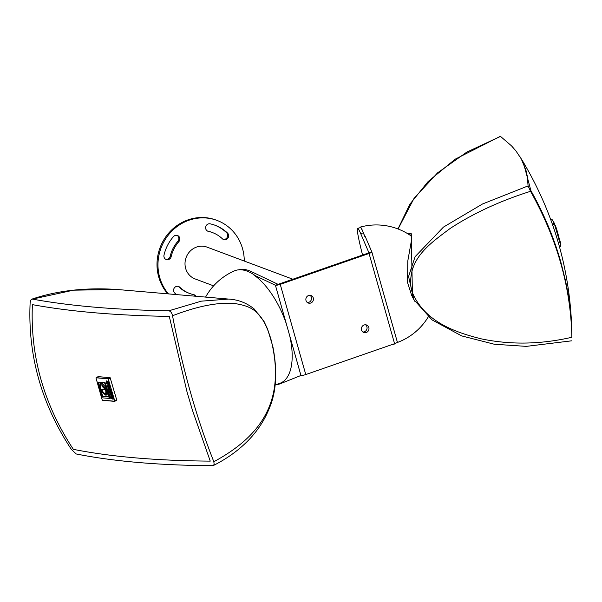 <?xml version="1.0" encoding="UTF-8"?>
<svg xmlns="http://www.w3.org/2000/svg" width="602" height="602" viewBox="0 0 602 602"><rect width="100%" height="100%" fill="white"/><g stroke="black" fill="none" stroke-linecap="round" stroke-linejoin="round"><path stroke-width="0.9" d="M368.1 253.126L275.423 285.273A4.244 0.88 -15.8 0 0 280.246 284.355L369.056 253.48A4.244 0.88 -15.8 0 0 371.803 251.824A4.244 0.88 -15.8 0 0 371.78 251.779L368.1 253.126M205.591 297.095A60.659 60.659 0 0 1 234.344 270.923A60.644 28.58 67.7 0 1 254.247 274.918A8.992 3.612 171.1 0 1 253.909 275.031A60.644 28.121 67.8 0 1 286.334 323.838L289.712 335.765A60.644 28.121 67.8 0 1 280.088 383.241A60.659 60.659 0 0 1 275.144 384.874M114.395 401.316L102.649 400.33L102.182 399.811L96.049 378.116L96.267 377.477L98.292 376.649L98.126 377.198L98.292 376.649L110.121 377.665L116.72 399.961L116.585 400.503L116.72 399.961L114.711 400.789L108.097 378.5L96.079 377.8M172.533 315.749C171.856 312.731 170.577 311.091 168.71 310.828C115.268 309.857 69.84 305.951 32.418 299.104L31.898 299.141C57.28 290.57 85.732 287.357 117.255 289.494L73.512 290.172L32.418 299.104C31.116 299.096 30.341 300.564 30.1 303.498C27.85 355.662 41.621 404.326 71.405 449.468L76.243 453.976C113.838 461.448 159.274 465.354 212.536 465.7L214.177 464.578L213.838 461.726C196.41 417.637 182.639 368.981 172.533 315.749C197.17 306.222 217.781 302.121 234.366 303.453C250.718 306.192 261.96 309.737 270.938 339.189C286.484 401.128 260.696 436.299 213.838 461.726M168.71 310.828L201.346 301.158L228.625 299.074L117.255 289.494M105.072 386.303L106.945 389.607L107.916 389.697L110.347 398.276L109.85 398.479L107.419 389.9L106.449 389.818L108.631 396.989L102.182 396.432L99.608 385.634L100.256 382.579L101.723 382.759L105.944 387.56L104.567 382.684L98.141 382.127L101.888 397.794L109.85 398.479M99.458 389.216L100.09 389.02M100.745 389.389L102.679 396.229L108.563 396.733M109.459 388.094L107.901 388.433L107.976 389.629L108.42 391.195L110.294 391.36L109.338 388.666L108.119 388.185M109.602 388.215L110.791 391.157L110.294 391.36M111.581 394.731L111.084 394.935L110.399 392.369L108.601 391.834L110.896 392.165L111.573 393.889L111.295 394.987M108.601 391.834L108.902 392.888L110.324 393.159L110.572 394.024L109.233 394.062L110.58 393.934M111.43 395.371L111.927 395.168L112.98 398.893L112.484 399.096L111.821 397.824L111.43 395.371L109.918 396.492L110.249 397.651L112.484 399.096M106.802 381.134L107.735 381.254L108.548 383.436L107.916 384.226L107.6 381.977L106.802 381.134L107.495 383.241L106.704 383.196L106.102 381.111L106.577 383.918L108.21 384.189M106.102 381.111L106.599 380.908L106.847 381.533M106.388 382.142L106.878 381.939L107.201 382.992L107.984 383.038M108.368 384.565L108.864 384.362L109.918 388.079L109.421 388.282L108.759 387.011L108.368 384.565L106.863 385.686L107.194 386.845L109.421 388.282M105.794 389.509L106.464 391.059L106.253 395.123M101.625 389.155L103.311 392.436L106.276 394.619M98.141 382.127L105.057 382.481L106.441 387.357L105.944 387.56M100.519 382.503L100.037 384.994M102.859 385.942L103.717 387.47M106.449 389.818L106.945 389.614L106.449 389.81L100.745 383.053L101.873 382.842M103.883 387.402L103.341 387.891L101.851 385.227L103.755 386.582L105.305 389.712L106.449 389.81M101.685 382.797L101.189 383L100.195 386.326L101.128 389.359L105.23 389.569L103.469 387.568M105.057 382.481L104.567 382.684M105.786 394.822L102.814 392.639L100.715 389.321L102.43 392.564L105.914 395.266L105.967 391.262L105.305 389.712L105.832 391.586L105.689 394.867M108.082 386.002L108.292 386.747L107.517 386.318L108.082 386.002M108.014 386.115L107.517 386.318M109.255 386.808L108.759 387.011M109.617 387.003L109.12 387.206M109.18 385.468L108.684 385.671M108.917 385.611L108.42 385.814M106.893 381.879L106.479 382.052M106.84 382.15L106.343 382.353M107.495 383.241L106.704 383.196L107.201 382.992M111.137 396.808L111.347 397.553L110.572 397.124L111.137 396.808M111.069 396.921L110.572 397.124M112.318 397.621L111.821 397.824M112.672 397.809L112.175 398.012M112.235 396.274L111.739 396.477M111.972 396.417L111.483 396.62M109.233 394.062L109.526 395.115L111.084 394.935M109.323 389.532L109.572 390.269L108.548 390.179L108.42 389.336L109.323 389.532M108.894 389.216L109.496 390.013M109.045 389.976L108.548 390.179M107.916 389.697L107.419 389.9M102.679 396.229L102.182 396.432M371.78 251.779L365.158 236.36A8.992 3.853 165 0 1 364.812 236.488L363.322 232.839C361.855 229.234 360.907 227.473 360.478 227.564L357.633 228.406A60.659 3.416 -106.5 0 0 362.562 255.045M385.272 299.42L397.328 342.026A4.244 0.88 164.2 0 0 397.305 341.981L371.81 251.877M411.136 235.939A60.659 60.659 0 0 0 360.357 227.074A60.644 2.897 73.6 0 1 364.812 236.488M412.475 297.11L411.271 233.734A62.593 11.476 -60.4 0 0 411.226 233.651L406.801 233.17M571.87 333.779C570.749 272.187 554.525 214.929 523.206 162.006L530.926 190.714C543.839 213.612 553.825 237.421 560.868 262.141L565.496 280.69C569.484 299.269 571.614 317.51 571.87 335.419L571.847 337.278C570.884 287.47 557.113 238.813 530.543 191.308L528.074 185.92L527.314 176.303L525.96 170.253L521.242 158.875L515.952 150.944L511.557 145.902L500.375 136.3L455.112 159.229L428.157 181.488L409.834 204.244L397.982 228.948M571.892 340.792L526.306 346.376L494.31 344.239L461.636 335.893L432.033 319.888L413.92 299.706L415.154 301.813M398.072 228.986L414.078 198.299L437.624 172.819L466.934 152.02L500.571 136.376M528.074 185.92L482.533 203.98L443.456 227.097L415.087 256.708L408.57 276.499L413.92 299.706L412.468 297.095M571.847 337.278C540.731 344.434 510.564 344.961 481.344 338.866C454.141 332.093 423.229 321.077 411.467 290.345C406.147 259.612 429.384 244.088 450.198 228.436C473.428 213.258 500.209 200.887 530.543 191.308M556.805 231.567L557.309 231.416L556.557 228.775L556.06 228.926M556.722 231.281L557.196 231.145M557.113 232.643L557.61 232.5L557.309 231.416M556.368 230.032L556.873 229.881M556.383 230.084L556.858 229.941M555.036 225.314L555.48 225.178L556.082 227.676M554.969 225.065L555.42 225.201M559.86 242.373L560.364 242.222L559.619 239.588L559.115 239.731M559.785 242.087L560.259 241.951M560.169 243.456L560.673 243.306L560.364 242.222M559.431 240.838L559.928 240.695M559.446 240.89L559.92 240.747M558.972 239.227L559.454 239.084L558.332 235.615M557.979 235.721L558.483 235.57L557.58 232.507M395.823 343.2L395.04 343.84A60.659 3.416 73.5 0 1 394.972 343.877L392.068 344.743A60.659 3.416 -106.5 0 0 392.135 344.698L392.481 344.419M363.322 232.839L360.703 233.614A60.659 3.416 -106.5 0 0 357.633 228.406M253.909 275.031L275.423 285.273L286.334 323.838M275.851 384.663A60.659 28.128 -112.2 0 0 280.314 383.722L300.947 375.475A4.244 0.88 164.2 0 0 305.771 374.557L394.581 343.689A4.244 0.88 164.2 0 0 397.328 342.026M238.542 269.831A60.659 28.128 67.8 0 1 251.365 271.622L277.913 284.257M360.703 233.614L368.883 252.667M361.531 330.024A4.003 3.77 -69.5 0 1 366.58 325.005A4.003 3.77 -69.5 0 1 368.71 330.077A4.003 3.77 -69.5 0 1 361.531 330.024M306.012 300.548A4.003 3.77 -69.5 0 1 311.061 295.529A4.003 3.77 -69.5 0 1 313.183 300.601A4.003 3.77 -69.5 0 1 306.012 300.548M307.344 302.528A4.003 3.77 110.5 0 0 310.045 295.311M362.871 332.011A4.003 3.77 110.5 0 0 365.565 324.787M244.277 261.05A45.496 42.817 110.5 0 0 217.059 220.43A45.496 42.817 110.5 0 0 172.067 230.875A45.496 42.817 110.5 0 0 159.703 277.439A45.496 42.817 110.5 0 0 168.455 293.904M176.454 294.589A40.281 37.911 -69.5 0 1 174.723 293.039A3.883 3.657 -69.5 0 1 178.628 286.507A3.883 3.657 -69.5 0 1 179.817 287.252A32.516 30.604 110.5 0 0 189.728 293.498A32.516 30.604 110.5 0 0 193.821 294.687A3.883 3.657 -69.5 0 1 196.056 296.274M173.496 236.586A3.883 3.657 -69.5 0 1 177.515 235.502A3.883 3.657 -69.5 0 1 178.824 241.688A32.516 30.604 110.5 0 0 171.156 256.655A3.883 3.657 -69.5 0 1 166.22 259.53A3.883 3.657 -69.5 0 1 164 255.128A40.281 37.911 -69.5 0 1 173.496 236.586M227.518 233.049A3.883 3.657 -69.5 0 1 223.613 239.581A3.883 3.657 -69.5 0 1 222.424 238.828A32.516 30.604 110.5 0 0 212.514 232.59A32.516 30.604 110.5 0 0 208.42 231.394A3.883 3.657 -69.5 0 1 205.786 226.593A3.883 3.657 -69.5 0 1 210.166 223.839A40.281 37.911 -69.5 0 1 215.23 225.321A40.281 37.911 -69.5 0 1 227.518 233.049L226.555 232.688A40.281 37.911 110.5 0 0 214.748 225.14M213.62 285.852L195.168 278.952A16.984 15.983 -69.5 0 1 186.146 257.445A16.984 15.983 -69.5 0 1 207.073 247.136L292.933 279.253M223.146 239.363A3.883 3.657 110.5 0 0 226.555 232.688M208.42 231.394L207.472 231.04A32.516 30.604 -69.5 0 1 211.55 232.229L212.514 232.59M165.753 259.312A3.883 3.657 110.5 0 0 170.193 256.294A32.516 30.604 -69.5 0 1 177.861 241.327A3.883 3.657 110.5 0 0 177.026 235.359M189.728 293.498L188.772 293.136A32.516 30.604 -69.5 0 1 178.854 286.898A3.883 3.657 110.5 0 0 178.139 286.364M195.259 296.207A3.883 3.657 110.5 0 0 193.814 294.687M167.755 293.844A45.496 42.817 -69.5 0 1 158.74 277.086A45.496 42.817 -69.5 0 1 171.103 230.513A45.496 42.817 -69.5 0 1 216.095 220.076L217.059 220.43M210.248 461.117C156.625 460.741 110.994 456.82 73.346 449.34C43.803 404.371 30.153 356.136 32.403 304.635C69.99 311.573 115.622 315.493 169.297 316.411L187.064 392.075L192.474 410.346L210.248 461.117M96.139 377.793L107.961 378.808L110.121 377.665M107.961 378.808L108.247 379.162L110.58 378.267M108.247 379.162L114.478 401.346L116.653 400.496M114.388 400.857L114.478 401.346L102.649 400.33L102.152 399.796L96.011 378.101L96.2 377.492L98.224 376.656M114.297 401.188L102.468 400.172M114.689 401.286L116.585 400.503M100.06 385.446L99.608 385.634M106.464 391.059L105.967 391.262M103.311 392.436L102.814 392.639M107.735 381.254L107.239 381.457M108.097 381.773L107.6 381.977M108.548 383.436L108.051 383.64M108.413 384.023L107.916 384.226M110.211 391.729L109.715 391.932M110.55 391.849L110.061 392.052M110.896 392.165L110.399 392.369M111.167 392.602L110.67 392.805M111.573 393.889L111.077 394.092M111.641 394.378L111.144 394.581M111.43 394.935L110.934 395.138M108.97 389.712L108.473 389.915M108.616 387.981L108.172 388.162M109.835 388.463L109.338 388.666M110.113 388.952L109.617 389.155M110.347 389.584L109.85 389.787M411.271 233.734A2.423 2.37 152.3 0 0 411.189 236.029L411.354 241.003L407.78 261.057L407.577 282.714L411.873 295.988M554.48 223.492L551.838 219.113L550.695 219.467L551.838 219.113L554.66 223.997L554.231 223.425L552.32 223.989M551.838 219.113L554.51 223.538L560.801 245.691L554.457 224.11L552.561 224.666M554.66 223.997L560.861 245.962L559.326 246.18M560.695 246.263L559.446 246.624L560.703 246.271L560.801 245.691M555.157 225.742L555.638 225.6M555.322 226.322L555.819 226.179M555.789 227.985L556.286 227.842M555.932 228.474L556.398 228.339M558.077 236.059L558.513 235.939M558.137 236.277L558.603 236.142M558.25 236.676L558.739 236.533M558.385 237.158L558.889 237.015M558.754 238.46L559.258 238.309M558.889 238.926L559.386 238.776M559.01 239.363L559.476 239.227M557.204 232.966L557.685 232.823M557.354 233.501L557.851 233.358M557.535 234.148L558.039 234.005M395.04 343.84L392.135 344.698M289.712 335.765L300.947 375.475M249.747 272.285L251.365 271.622M280.246 284.355L305.771 374.557M369.056 253.48L394.581 343.689M178.824 241.688L177.861 241.327M171.156 256.655L170.193 256.294M179.817 287.252L178.854 286.898M213.409 465.512C225.261 459.529 235.623 452.403 244.495 444.118C255.632 433.733 263.902 421.799 269.297 408.314C276.416 391.774 277.605 371.231 272.879 346.669L267.627 329.143L264.052 321.506L254.247 309.029C246.79 302.957 238.249 299.638 228.625 299.074M111.362 394.965L110.866 395.168M110.964 393.941L110.467 394.144M396.748 342.711A60.659 60.659 0 0 0 428.293 316.848M519.759 156.369L523.206 162.006M556.398 228.436L555.819 228.609M559.469 239.242L558.882 239.415M371.803 251.824L383.534 293.287"/></g></svg>
